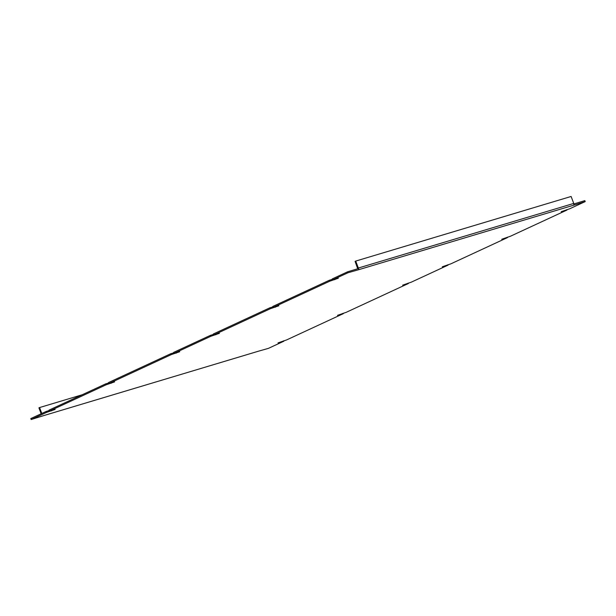 <?xml version="1.0" encoding="UTF-8"?>
<svg xmlns="http://www.w3.org/2000/svg" width="616" height="616" viewBox="0 0 616 616"><rect width="100%" height="100%" fill="white"/><g stroke="black" fill="none" stroke-linecap="round" stroke-linejoin="round"><path stroke-width="0.92" d="M258.25 351.259A1.548 1.07 -106.7 0 0 258.35 351.236A1.548 1.07 -106.7 0 0 258.45 351.197L268.399 348.371L283.791 341.241L278.032 342.896L286.625 339.924L343.258 313.69L337.499 315.346L346.092 312.374L408.393 283.514L402.633 285.17L411.226 282.197L448.04 265.142L442.28 266.797L450.873 263.833L507.507 237.591L501.747 239.247L510.341 236.282L566.974 210.041L561.215 211.696L569.808 208.732L585.2 201.594L573.303 205.32A1.548 1.07 -106.7 0 0 573.735 203.426L358.343 268.037A1.548 1.07 73.3 0 1 358.466 268.538M357.927 269.923A1.548 1.07 73.3 0 1 357.911 269.931L347.963 272.757L332.563 279.887L338.323 278.232L329.737 281.204L273.096 307.438L278.856 305.782L270.27 308.755L213.629 334.996L219.388 333.333L210.795 336.305L173.981 353.361L179.749 351.705L171.156 354.67L108.855 383.537L114.614 381.882L106.021 384.846L49.388 411.088L55.147 409.432L46.554 412.397L31.162 419.535L43.058 415.8A1.548 1.07 73.3 0 1 43.043 415.808L258.45 351.197M408.239 283.098L408.393 283.514M343.104 313.275L343.258 313.69M283.637 340.825L283.791 341.241M31.162 419.535L30.8 418.572L46.192 411.442L46.554 412.397M49.18 410.549L46.192 411.442M49.388 411.088L49.026 410.133L105.659 383.891L106.021 384.846M108.647 382.99L105.659 383.891M108.855 383.537L108.493 382.575L170.794 353.715L171.156 354.67M173.781 352.822L170.794 353.715M173.981 353.361L173.627 352.406L210.441 335.35L210.795 336.305M213.429 334.45L210.441 335.35M213.629 334.996L213.267 334.034L269.908 307.792L270.27 308.755M272.896 306.899L269.908 307.792M273.096 307.438L272.742 306.483L329.375 280.241L329.737 281.204M332.363 279.348L329.375 280.241M332.563 279.887L332.209 278.933L347.601 271.802L347.963 272.757M358.882 269.477L358.527 268.522L347.601 271.802M573.858 203.942L574.274 204.874M573.303 205.32L357.911 269.931M585.2 201.594L584.838 200.639L573.912 203.911M566.82 209.625L566.974 210.041M507.353 237.175L507.507 237.591M447.886 264.726L448.04 265.142M41.157 413.775L38.923 407.854L39.57 407.553L41.803 413.475M357.719 268.761L355.078 261.377L355.725 261.076L358.343 268.037M355.725 261.076L571.117 196.466L573.735 203.426M39.57 407.553L82.174 394.771M51.621 410.88L51.467 410.464M111.088 383.329L110.934 382.913M176.222 353.153L176.068 352.737M215.87 334.781L215.708 334.365M275.337 307.23L275.183 306.814M334.804 279.679L334.65 279.264M258.35 351.236L43.012 415.823"/></g></svg>

